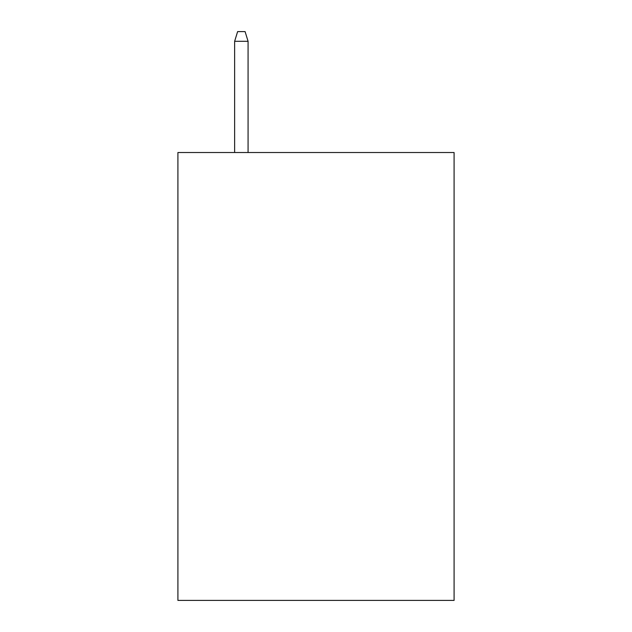 <?xml version="1.0" encoding="UTF-8"?>
<svg xmlns="http://www.w3.org/2000/svg" width="632" height="632" viewBox="0 0 632 632"><rect width="100%" height="100%" fill="white"/><g stroke="black" fill="none" stroke-linecap="round" stroke-linejoin="round"><path stroke-width="0.95" d="M454.092 152.525L454.092 600.4L177.908 600.4L177.908 152.525L454.092 152.525M248.076 152.525L248.076 41.301L234.638 41.301L234.638 152.525M234.638 41.301L237.624 31.6L245.09 31.6L248.076 41.301"/></g></svg>
